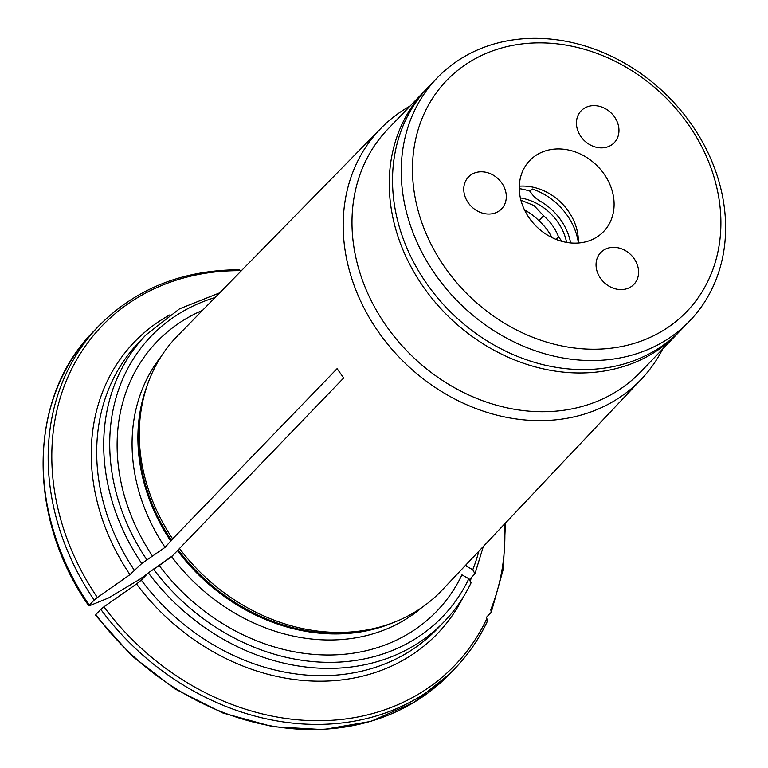 <?xml version="1.0" encoding="UTF-8"?>
<svg xmlns="http://www.w3.org/2000/svg" width="768" height="768" viewBox="0 0 768 768"><rect width="100%" height="100%" fill="white"/><g stroke="black" fill="none" stroke-linecap="round" stroke-linejoin="round"><path stroke-width="1.15" d="M481.958 171.792A22.982 19.258 -136.1 0 1 503.51 185.808A22.982 19.258 -136.1 0 1 501.6 208.848A22.982 19.258 -136.1 0 1 471.686 206.794A22.982 19.258 -136.1 0 1 468.48 176.976A22.982 19.258 -136.1 0 1 481.958 171.792M520.896 200.15L534 205.565L543.571 215.741L538.79 220.714A40.224 33.696 43.9 0 0 524.64 210.173M578.371 242.63A60.336 50.544 43.9 0 0 532.234 188.957L530.064 191.222A60.336 50.544 43.9 0 0 519.274 188.64M530.064 191.222A22.982 19.258 -136.1 0 0 540.01 201.053A54.586 45.725 -136.1 0 1 570.634 242.947M594.624 105.629A22.982 19.258 -136.1 0 1 616.176 119.645A22.982 19.258 -136.1 0 1 614.266 142.685A22.982 19.258 -136.1 0 1 584.352 140.621A22.982 19.258 -136.1 0 1 581.136 110.813A22.982 19.258 -136.1 0 1 594.624 105.629M543.571 215.741A45.677 38.266 -136.1 0 1 558.518 236.832L561.965 241.363M558.518 236.832L556.051 239.386M614.237 247.344A22.982 19.258 -136.1 0 1 635.789 261.36A22.982 19.258 -136.1 0 1 633.878 284.4A22.982 19.258 -136.1 0 1 603.965 282.336A22.982 19.258 -136.1 0 1 600.758 252.528A22.982 19.258 -136.1 0 1 614.237 247.344M551.856 237.514A45.677 38.266 43.9 0 0 538.79 220.714M519.763 194.602A51.235 42.922 43.9 0 0 554.198 238.608A51.235 42.922 43.9 0 0 603.6 231.571A51.235 42.922 43.9 0 0 596.448 165.11A51.235 42.922 43.9 0 0 529.766 160.522A51.235 42.922 43.9 0 0 519.763 194.602M519.293 186.182A51.235 42.922 -136.1 0 1 524.102 186.086A51.235 42.922 -136.1 0 1 578.362 243.024M437.146 77.923L428.438 86.966A175.248 146.813 43.9 0 0 413.866 262.637A175.248 146.813 43.9 0 0 578.208 369.514A175.248 146.813 43.9 0 0 680.995 329.99L689.702 320.947A175.248 146.813 -136.1 0 1 586.915 360.47A175.248 146.813 -136.1 0 1 422.573 253.594A175.248 146.813 -136.1 0 1 437.146 77.923A175.248 146.813 -136.1 0 1 539.933 38.4A175.248 146.813 -136.1 0 1 704.275 145.277A175.248 146.813 -136.1 0 1 689.702 320.947M544.349 42.931A166.627 139.594 -136.1 0 1 710.006 276.672A166.627 139.594 -136.1 0 1 445.699 268.531A166.627 139.594 -136.1 0 1 544.349 42.931M410.112 106.013A180.816 151.478 43.9 0 0 381.043 128.198L177.706 335.674A183.475 153.706 43.9 0 0 144.768 393.283A183.475 153.706 43.9 0 0 172.646 538.858L337.085 368.659L343.68 377.971L171.648 556.666L159.216 565.536A194.256 162.73 43.9 0 0 461.942 574.858L468.826 578.726L471.043 582.758M486.854 618.595L487.325 621.274A247.075 206.976 -136.1 0 1 454.867 668.582A247.075 206.976 -136.1 0 1 100.79 609.37L103.968 606.806A244.771 205.056 43.9 0 0 486.854 618.595M89.405 605.779L89.242 605.213L89.405 605.779A908468.458 109913.846 144.7 0 0 108.643 597.898L139.632 579.331L147.485 573.696M172.646 538.858L165.053 547.363L141.734 563.52L129.946 574.666A932529.648 112824.96 144.7 0 0 97.373 597.504L94.195 600.067A247.075 206.976 -136.1 0 1 98.794 325.949L93.84 331.094A247.075 206.976 -136.1 0 0 89.242 605.213L94.195 600.067M157.133 566.784L172.56 555.725M97.373 597.504A244.771 205.056 43.9 0 1 240.269 270.682L238.454 270.134M202.541 310.339A194.256 162.73 43.9 0 0 152.621 556.224M469.67 579.283L474.97 573.782L472.752 569.741A202.253 169.43 43.9 0 0 478.8 551.28M472.752 569.741L465.869 565.872A194.256 162.73 43.9 0 0 466.483 564.317M141.302 580.118L148.33 572.822A206.851 173.28 43.9 0 0 444.211 621.648L437.184 628.944A206.851 173.28 43.9 0 1 141.302 580.118L136.541 583.968A932530.099 112825.018 144.7 0 0 103.968 606.806M140.64 580.762L139.632 579.331M487.565 620.928C479.184 638.726 468.288 654.605 454.867 668.582L449.914 673.728A247.075 206.976 -136.1 0 1 95.837 614.515L96 615.082M486.298 617.443L491.251 612.288L490.781 609.61A244.771 205.056 43.9 0 0 504.605 523.968M535.69 217.642A89.059 74.611 43.9 0 0 530.342 213.456M505.45 523.066L503.338 568.982L491.251 612.288M483.322 546.49L474.97 573.782M95.837 614.515L100.79 609.37M159.216 565.536L148.33 572.822M179.242 548.17A183.475 153.706 43.9 0 0 385.814 625.238A183.475 153.706 43.9 0 0 442.118 590.102L641.616 378.941A180.816 151.478 43.9 0 0 662.669 349.037M381.043 128.198A180.816 151.478 43.9 0 0 364.877 309.677A180.816 151.478 43.9 0 0 534.768 420.557A180.816 151.478 43.9 0 0 641.616 378.941M426.826 88.666L387.898 129.101A175.248 146.813 43.9 0 0 373.325 304.762A175.248 146.813 43.9 0 0 537.667 411.648A175.248 146.813 43.9 0 0 640.454 372.125L679.354 331.661M520.368 197.914A50.275 42.115 -136.1 0 1 566.602 242.4M129.946 574.666A210.298 176.17 -136.1 0 1 169.709 314.938M219.706 292.819L179.53 308.822L146.102 334.79L139.085 342.096A206.851 173.28 43.9 0 0 134.707 570.816M161.126 356.525A181.565 152.102 43.9 0 0 165.053 547.363M147.149 385.603A181.565 152.102 43.9 0 0 170.88 541.306M144.768 393.283L143.942 396.24A181.882 152.371 43.9 0 0 171.552 540.509M471.514 577.363A210.298 176.17 -136.1 0 1 470.554 580.109M146.102 334.79A206.851 173.28 43.9 0 0 141.734 563.52M425.174 90.355A175.248 146.813 43.9 0 0 410.602 266.026A175.248 146.813 43.9 0 0 574.944 372.902A175.248 146.813 43.9 0 0 677.731 333.379M215.098 297.523A202.253 169.43 43.9 0 0 146.813 559.709M153.408 569.011A202.253 169.43 43.9 0 0 468.826 578.726M463.142 597.302A210.298 176.17 -136.1 0 1 136.541 583.968M171.648 556.666A181.565 152.102 43.9 0 0 421.92 607.478M177.475 550.618A181.565 152.102 43.9 0 0 393.398 622.56M178.147 549.811A181.882 152.371 43.9 0 0 382.896 626.17L385.814 625.238M88.819 605.856C26.131 516.413 28.051 396.826 93.84 331.094M239.184 269.76C182.467 269.99 135.667 288.72 98.794 325.949M449.914 673.728L413.866 702.461L370.896 721.392L323.136 729.6L272.909 726.72L222.662 712.915L174.835 688.867L131.722 655.757L95.434 615.187M444.211 621.648C455.28 610.128 464.304 597.053 471.274 582.422"/></g></svg>
